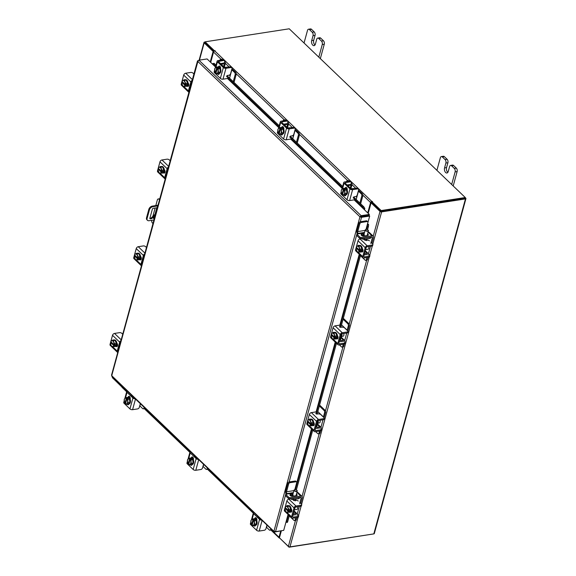 <?xml version="1.0" encoding="UTF-8"?>
<svg xmlns="http://www.w3.org/2000/svg" width="576" height="576" viewBox="0 0 576 576"><rect width="100%" height="100%" fill="white"/><g stroke="black" fill="none" stroke-linecap="round" stroke-linejoin="round"><path stroke-width="0.86" d="M154.21 217.246L154.21 217.246A0.835 0.54 -46.2 0 1 153.461 218.03A0.835 0.54 -46.2 0 1 154.591 217.238M146.534 217.757L147.125 218.326A3.341 2.153 133.8 0 0 147.492 220.327L146.902 219.758A3.341 2.153 -46.2 0 1 146.534 217.757L148.831 209.347A3.341 2.153 -46.2 0 1 152.28 206.122L157.867 205.258M157.68 205.949L152.87 206.69A3.341 2.153 133.8 0 0 149.422 209.909L148.831 209.347M147.125 218.326L149.422 209.909M153.842 219.974L149.033 220.716A3.341 2.153 133.8 0 1 147.492 220.327M149.875 218.254L151.099 218.066L155.023 214.265L156.794 207.77A0.828 0.533 133.8 0 0 156.802 207.756M154.246 218.506A0.835 0.54 -46.2 0 1 153.461 218.023M149.854 218.362L150.35 218.837L151.69 218.628L155.117 215.309M150.35 218.837A0.828 0.533 -46.2 0 1 149.875 218.246L152.374 209.11A0.828 0.533 -46.2 0 1 153.23 208.31L156.917 207.742A0.828 0.533 -46.2 0 1 157.183 207.763M151.099 218.066L151.69 218.628M159.682 199.174L158.976 199.282L159.509 199.793M158.976 199.282A2.088 1.217 -98.8 0 0 158.184 198.972A2.088 1.217 -98.8 0 0 157.349 199.93L155.801 205.582M155.138 208.015L152.856 216.367M151.776 220.291A2.088 1.217 -98.8 0 0 152.467 223.078L152.885 223.474M151.531 228.974L157.918 205.07M158.184 198.972L159.25 198.806A2.088 1.217 81.2 0 1 159.754 198.9M158.465 203.638A2.506 1.469 -98.8 0 0 158.213 204.221L157.982 205.056M113.148 340.337A3.341 1.958 81.2 0 1 113.825 339.998L114.358 339.919A3.341 1.958 81.2 0 1 116.374 341.489A3.341 1.958 81.2 0 1 116.712 344.988A3.341 1.958 81.2 0 1 115.38 346.522L114.847 346.608A3.341 1.958 81.2 0 1 114.113 346.493M113.825 339.998A3.341 1.958 81.2 0 1 115.07 340.466M115.135 340.531A3.341 1.958 81.2 0 1 116.309 343.368M116.316 343.49A3.341 1.958 81.2 0 1 116.179 345.067A3.341 1.958 81.2 0 1 115.574 346.205M115.51 346.277A3.341 1.958 81.2 0 1 114.847 346.608M116.827 343.109L116.921 343.195A1.735 1.015 81.2 0 1 116.863 343.901M117.612 345.197A3.341 1.958 81.2 0 1 116.978 346.104M115.106 340.466L111.276 340.618L115.106 340.466L116.338 343.433L114.509 343.721L116.338 343.433L115.56 346.262A3.377 1.973 -98.8 0 1 115.56 346.27L113.731 346.55L115.56 346.262M110.851 344.837A2.93 1.714 81.2 0 1 110.592 342.511L110.851 344.837L111.73 346.421L113.731 346.55L113.818 345.586L114.876 345.42L114.156 344.722M113.818 345.586L110.592 342.511L111.521 342.346M113.278 340.754L114.509 343.714L114.048 344.743L110.822 341.669L111.276 340.625A3.377 1.973 81.2 0 1 111.276 340.618M114.048 344.743L115.106 344.578L114.876 345.42M112.435 346.507A2.93 1.714 81.2 0 1 110.966 345.103M110.822 341.669A2.93 1.714 81.2 0 1 111.982 340.711M112.162 340.726A2.93 1.714 81.2 0 1 113.63 342.13M113.738 342.396A2.93 1.714 81.2 0 1 114.005 344.722M113.774 345.564A2.93 1.714 81.2 0 1 112.615 346.522M112.486 340.43A1.879 1.102 81.2 0 1 113.098 339.941A1.879 1.102 81.2 0 1 113.602 340.056M112.385 346.507L117.223 351.137L119.678 342.158L112.514 335.297A1.937 1.246 -46.2 0 1 114.516 333.432L119.549 332.654A1.67 0.821 15.3 0 1 121.817 333.331L122.738 334.217M117.223 351.137A1.937 1.246 133.8 0 0 117.432 352.296A1.937 1.246 133.8 0 0 117.742 352.483M121.01 340.531A1.937 1.246 133.8 0 0 119.678 342.158M116.921 343.195A1.879 1.102 81.2 0 1 117.612 345.211A1.879 1.102 81.2 0 1 116.777 346.63A1.879 1.102 81.2 0 1 116.057 346.349L115.963 346.255M117.432 352.296L110.275 345.434A1.937 1.246 -46.2 0 1 110.059 344.275L112.514 335.297M117.252 346.334A1.879 1.102 81.2 0 1 117.079 346.19L116.474 345.614M260.438 518.796A2.664 1.562 -98.8 0 0 260.05 518.623M267.091 525.175L266.515 527.278L269.316 529.963A1.606 0.936 -98.8 0 0 269.935 530.208A1.606 0.936 -98.8 0 0 270.569 529.466L270.778 528.71M271.548 529.445A1.606 0.936 81.2 0 1 270.95 530.05L269.935 530.208M260.878 519.415L257.796 516.564M256.442 523.872L254.614 524.153L253.015 525.715L254.844 525.427L256.442 523.872L256.183 520.524A3.377 1.973 -98.8 0 0 256.183 520.517L254.606 518.695A3.341 1.958 81.2 0 1 255.888 519.192A3.341 1.958 81.2 0 1 257.112 522.778A3.341 1.958 81.2 0 1 255.629 525.305L255.096 525.384A3.341 1.958 81.2 0 1 254.873 525.398M254.362 518.774A3.341 1.958 81.2 0 1 255.348 519.278A3.341 1.958 81.2 0 1 256.147 520.481M256.19 520.589A3.341 1.958 81.2 0 1 256.442 523.8M256.414 523.901A3.341 1.958 81.2 0 1 255.096 525.384M255.816 518.234L256.162 518.458A3.341 1.958 81.2 0 1 256.594 518.472M255.737 518.53A3.341 1.958 81.2 0 1 256.774 518.926M252.324 524.477L251.618 524.585L251.15 523.93A3.377 1.973 81.2 0 1 251.15 523.922L250.891 520.582L252.49 519.019L254.326 518.738A3.377 1.973 -98.8 0 0 254.318 518.738L252.49 519.019L252.958 519.674L254.023 519.509L254.578 520.042L253.512 520.207L254.354 520.805L256.183 520.517L254.354 520.805L254.614 524.153M253.015 525.715L252.158 525.082L253.512 520.207M253.534 525.038A2.93 1.714 81.2 0 1 252.158 525.082M254.29 522.662A2.93 1.714 81.2 0 1 253.678 524.894M251.618 524.585L251.604 524.556A2.93 1.714 81.2 0 1 250.826 522.432M252.958 519.674L251.604 524.556M253.85 520.157L254.023 519.509M250.798 522.13A2.93 1.714 81.2 0 1 251.41 519.905M251.554 519.761A2.93 1.714 81.2 0 1 252.929 519.71M253.483 520.243A2.93 1.714 81.2 0 1 254.268 522.36M255.262 525.823A1.879 1.102 81.2 0 1 255.089 525.679A1.879 1.102 81.2 0 1 254.858 525.413M255.521 525.319A1.879 1.102 81.2 0 1 254.786 526.118A1.879 1.102 81.2 0 1 254.066 525.838A1.879 1.102 81.2 0 1 253.85 525.586M266.954 525.046L265.968 528.667A1.67 1.08 133.8 0 1 264.24 530.28L259.207 531.058A1.937 0.958 -164.7 0 1 256.579 530.273L259.56 519.386L253.656 513.727L252.137 519.278M259.56 519.386A1.937 0.958 15.3 0 0 261.9 520.2M261.166 519.494L254.621 513.223M253.886 512.518A1.937 0.958 15.3 0 0 253.339 512.978A1.937 0.958 15.3 0 0 253.656 513.727M254.714 518.688L254.758 518.544A1.879 1.102 81.2 0 1 255.506 517.68A1.879 1.102 81.2 0 1 256.637 518.566A1.879 1.102 81.2 0 1 256.831 520.531L256.788 520.675M256.579 530.273L250.675 524.614A1.937 0.958 -164.7 0 1 250.358 523.858L250.805 522.223M255.614 518.969L255.773 518.386A1.879 1.102 81.2 0 1 256.046 517.817M133.805 397.426A2.664 1.562 -98.8 0 0 133.423 397.253M140.458 403.805L139.882 405.907L142.69 408.6A1.606 0.936 -98.8 0 0 143.302 408.838A1.606 0.936 -98.8 0 0 143.942 408.096L144.151 407.34M144.914 408.074A1.606 0.936 81.2 0 1 144.317 408.679L143.302 408.838M134.251 398.045L131.162 395.194M129.816 402.502L127.987 402.782L126.389 404.345L128.218 404.064L129.816 402.502L129.557 399.154L127.98 397.325A3.341 1.958 81.2 0 1 129.254 397.829A3.341 1.958 81.2 0 1 130.486 401.407A3.341 1.958 81.2 0 1 129.002 403.934L128.462 404.014A3.341 1.958 81.2 0 1 128.246 404.028A1.879 1.102 81.2 0 0 128.455 404.309A1.879 1.102 81.2 0 0 128.635 404.453M127.728 397.404A3.341 1.958 81.2 0 1 128.722 397.908A3.341 1.958 81.2 0 1 129.521 399.118M129.564 399.218A3.341 1.958 81.2 0 1 129.809 402.43M129.787 402.53A3.341 1.958 81.2 0 1 128.462 404.014M129.19 396.864L129.528 397.087A3.341 1.958 81.2 0 1 129.96 397.102M129.103 397.159A3.341 1.958 81.2 0 1 130.147 397.555M126.382 404.345A3.377 1.973 -98.8 0 0 126.389 404.345L125.532 403.718L126.886 398.837L127.728 399.434L129.557 399.154L127.728 399.434L127.987 402.782M125.698 403.106L124.985 403.214L124.524 402.559L124.258 399.211L125.863 397.649L127.692 397.368L125.863 397.649L126.331 398.304L127.397 398.138L127.944 398.671L126.886 398.837M126.907 403.668A2.93 1.714 81.2 0 1 125.532 403.718M127.663 401.292A2.93 1.714 81.2 0 1 127.051 403.524M126.331 398.304L124.978 403.186A2.93 1.714 81.2 0 1 124.193 401.069M127.217 398.786L127.397 398.138M124.171 400.766A2.93 1.714 81.2 0 1 124.783 398.534M124.927 398.39A2.93 1.714 81.2 0 1 126.302 398.34M126.857 398.873A2.93 1.714 81.2 0 1 127.642 400.99M128.887 403.949A1.879 1.102 81.2 0 1 128.16 404.748A1.879 1.102 81.2 0 1 127.44 404.467A1.879 1.102 81.2 0 1 127.224 404.215M140.328 403.675L139.334 407.297A1.67 1.08 133.8 0 1 137.614 408.91L132.574 409.687A1.937 0.958 -164.7 0 1 129.953 408.902L132.926 398.016L127.022 392.357L125.503 397.908M132.926 398.016A1.937 0.958 15.3 0 0 135.266 398.83M134.532 398.124L127.987 391.853M127.253 391.147A1.937 0.958 15.3 0 0 126.706 391.608A1.937 0.958 15.3 0 0 127.022 392.357M128.088 397.318L128.124 397.174A1.879 1.102 81.2 0 1 128.873 396.31A1.879 1.102 81.2 0 1 130.01 397.195A1.879 1.102 81.2 0 1 130.198 399.161L130.162 399.305M129.953 408.902L124.049 403.243A1.937 0.958 -164.7 0 1 123.732 402.494L124.178 400.853M128.981 397.598L129.146 397.015A1.879 1.102 81.2 0 1 129.42 396.446M351.482 188.978A2.664 1.562 -98.8 0 0 351.094 188.496A2.664 1.562 -98.8 0 0 350.467 188.122M356.184 199.505L356.746 197.453L356.242 196.394A1.202 0.59 15.3 0 0 356.17 196.373M359.87 203.04L361.786 196.056A1.606 0.936 -98.8 0 0 361.267 193.86L362.282 193.702L359.482 191.009A2.477 1.217 15.3 0 0 358.51 190.39M358.322 191.059A1.202 0.59 -164.7 0 1 358.459 191.167L356.746 197.453M361.267 193.86L358.459 191.167M362.282 193.702A1.606 0.936 81.2 0 1 362.801 195.898L361.786 196.056M360.648 203.782L362.801 195.898M348.257 181.39L347.832 180.979A1.606 0.936 -98.8 0 0 347.22 180.742A1.606 0.936 -98.8 0 0 346.579 181.483L346.529 181.656M350.273 187.934L351.036 185.126L348.523 185.515L348.358 186.106M351.036 185.126A2.477 1.217 15.3 0 0 352.058 184.471A2.477 1.217 15.3 0 0 351.655 183.514L351.23 183.103M349.279 181.231L347.832 180.979M350.834 184.14A1.202 0.59 -164.7 0 1 350.338 184.457L347.818 184.846A2.34 1.152 15.3 0 0 347.17 185.069M348.077 185.94A1.073 0.526 -164.7 0 1 348.077 185.803A1.073 0.526 -164.7 0 1 348.523 185.515M347.22 180.742L348.235 180.583A1.606 0.936 81.2 0 1 348.854 180.828M351.295 188.921L348.206 186.062M342.742 193.975L342.029 194.083L341.568 193.428L341.215 191.635L341.302 190.08L342.907 188.518L343.375 189.18L344.434 189.014L344.988 189.54L343.93 189.706L344.772 190.303L345.031 193.651L343.426 195.214L345.254 194.933L346.86 193.37L346.601 190.022L345.024 188.201A3.341 1.958 81.2 0 1 346.298 188.698A3.341 1.958 81.2 0 1 347.522 192.276A3.341 1.958 81.2 0 1 346.039 194.803L345.506 194.89A3.341 1.958 81.2 0 1 345.29 194.904M344.772 188.273A3.341 1.958 81.2 0 1 345.766 188.777A3.341 1.958 81.2 0 1 346.558 189.986M346.608 190.094A3.341 1.958 81.2 0 1 346.853 193.306M346.824 193.399A3.341 1.958 81.2 0 1 345.506 194.89M346.176 187.942L346.572 187.956A3.341 1.958 81.2 0 1 346.817 187.949L346.81 187.934M346.147 188.028A3.341 1.958 81.2 0 1 347.004 188.287M353.232 188.798A1.67 0.979 -98.8 0 0 352.778 188.69L351.425 188.899M342.907 188.518L344.736 188.237L342.907 188.518M344.772 190.303L346.601 190.022L344.772 190.31A3.377 1.973 81.2 0 1 344.772 190.31M345.031 193.651L346.86 193.37M343.426 195.214L342.576 194.587L343.901 189.742A2.93 1.714 81.2 0 1 344.678 191.866M341.971 189.259A2.93 1.714 81.2 0 1 343.346 189.216L343.375 189.18M341.215 191.635A2.93 1.714 81.2 0 1 341.827 189.403M344.261 189.655L344.434 189.014M343.346 189.216L342.029 194.083M344.707 192.168A2.93 1.714 81.2 0 1 344.095 194.393M343.951 194.537A2.93 1.714 81.2 0 1 342.576 194.587M342.022 194.054A2.93 1.714 81.2 0 1 341.237 191.938M345.132 188.186A1.879 1.102 81.2 0 1 345.866 187.387A1.879 1.102 81.2 0 1 346.579 187.661A1.879 1.102 81.2 0 1 347.206 190.174M353.261 197.748L354.348 198.626A0.799 0.518 -46.2 0 1 353.686 199.93L349.618 200.563A1.937 0.958 -164.7 0 1 346.997 199.771L349.97 188.892A1.937 0.958 15.3 0 0 352.598 189.677L357.631 188.892L356.933 188.222L350.993 188.734L345.089 183.074L345.254 182.635L350.287 181.858L349.589 181.181L344.549 181.966A1.937 0.958 15.3 0 0 343.75 182.477A1.937 0.958 15.3 0 0 344.066 183.233L349.97 188.892M349.589 181.181A1.67 1.08 -46.2 0 1 350.359 181.382L351.065 182.052A1.67 1.08 133.8 0 1 351.245 183.053L350.662 185.184M351.065 182.052A1.67 1.08 133.8 0 0 350.287 181.858M356.933 188.222A1.67 1.08 -46.2 0 1 357.703 188.417L358.409 189.094A1.67 1.08 133.8 0 0 357.631 188.892M341.417 192.924L341.093 194.112L346.997 199.771M341.093 194.112A1.937 0.958 -164.7 0 1 340.776 193.363L341.222 191.729M345.931 194.825L345.895 194.962A1.879 1.102 81.2 0 1 345.146 195.818A1.879 1.102 81.2 0 1 344.102 195.113M354.348 198.626L353.448 198.137A0.799 0.518 -46.2 0 1 354.118 196.834L355.522 196.618A1.67 1.08 133.8 0 0 357.242 195.005L358.589 190.094A1.67 1.08 133.8 0 0 358.409 189.094M346.025 188.474L346.133 188.093A1.879 1.102 81.2 0 1 346.406 187.524M345.622 195.523A1.879 1.102 81.2 0 1 345.118 194.954M224.849 67.608A2.664 1.562 -98.8 0 0 224.467 67.126A2.664 1.562 -98.8 0 0 223.834 66.751M229.55 78.134L230.112 76.082L229.608 75.024A1.202 0.59 15.3 0 0 229.536 75.002M233.244 81.67L235.152 74.686A1.606 0.936 -98.8 0 0 234.641 72.49L235.656 72.331L232.848 69.646A2.477 1.217 15.3 0 0 231.876 69.019M231.696 69.689A1.202 0.59 -164.7 0 1 231.833 69.797L230.112 76.082M234.641 72.49L231.833 69.797M235.656 72.331A1.606 0.936 81.2 0 1 236.174 74.527L235.152 74.686M234.014 82.411L236.174 74.527M221.63 60.019L221.206 59.616A1.606 0.936 -98.8 0 0 220.594 59.371A1.606 0.936 -98.8 0 0 219.953 60.113L219.902 60.286M223.639 66.571L224.41 63.756L221.89 64.152L221.731 64.735M224.41 63.756A2.477 1.217 15.3 0 0 225.432 63.101A2.477 1.217 15.3 0 0 225.029 62.143L224.604 61.733M222.646 59.861L221.206 59.616M224.208 62.77A1.202 0.59 -164.7 0 1 223.711 63.086L221.191 63.475A2.34 1.152 15.3 0 0 220.543 63.698M221.45 64.57A1.073 0.526 -164.7 0 1 221.45 64.433A1.073 0.526 -164.7 0 1 221.89 64.152M220.594 59.371L221.609 59.22A1.606 0.936 81.2 0 1 222.221 59.458M224.662 67.55L221.58 64.692M218.11 66.874L218.39 66.83A3.341 1.958 81.2 0 1 219.672 67.327A3.341 1.958 81.2 0 1 220.896 70.906A3.341 1.958 81.2 0 1 219.413 73.433L218.88 73.519A3.341 1.958 81.2 0 1 218.657 73.534M218.146 66.902A3.341 1.958 81.2 0 1 219.132 67.414A3.341 1.958 81.2 0 1 219.931 68.616M219.974 68.724A3.341 1.958 81.2 0 1 220.226 71.935M220.198 72.036A3.341 1.958 81.2 0 1 218.88 73.519M219.55 66.571L219.946 66.593A3.341 1.958 81.2 0 1 220.19 66.578L220.176 66.578M219.521 66.658A3.341 1.958 81.2 0 1 220.378 66.917M226.606 67.428A1.67 0.979 -98.8 0 0 226.145 67.32L224.798 67.529M218.11 66.866A3.377 1.973 -98.8 0 0 218.102 66.866L216.274 67.154L216.742 67.81L217.807 67.644L218.362 68.177L217.296 68.335L218.138 68.933L219.967 68.652L218.11 66.866L216.281 67.154A3.377 1.973 -98.8 0 0 216.274 67.154L214.675 68.71L214.934 72.058A3.377 1.973 81.2 0 1 214.934 72.058L215.402 72.72L216.115 72.605M219.967 68.659A3.377 1.973 -98.8 0 0 219.967 68.652L218.138 68.94L218.405 72.288L220.234 72L219.967 68.659M218.405 72.288L216.799 73.843L218.628 73.562L220.234 72M216.799 73.843L215.942 73.217L217.267 68.378A2.93 1.714 81.2 0 1 218.052 70.495M215.338 67.896A2.93 1.714 81.2 0 1 216.713 67.846L216.742 67.81M214.582 70.265A2.93 1.714 81.2 0 1 215.194 68.033M217.634 68.285L217.807 67.644M216.713 67.846L215.402 72.72M218.074 70.798A2.93 1.714 81.2 0 1 217.469 73.03M217.318 73.166A2.93 1.714 81.2 0 1 215.942 73.217M215.388 72.684A2.93 1.714 81.2 0 1 214.61 70.567M218.498 66.816A1.879 1.102 81.2 0 1 219.233 66.017A1.879 1.102 81.2 0 1 219.953 66.298A1.879 1.102 81.2 0 1 220.572 68.803M226.634 76.378L227.722 77.256A0.799 0.518 -46.2 0 1 227.052 78.559L222.991 79.193A1.937 0.958 -164.7 0 1 220.363 78.408L223.344 67.522A1.937 0.958 15.3 0 0 225.965 68.306L231.005 67.529L230.299 66.852L224.359 67.363L218.347 61.445L223.661 60.487L222.955 59.818L217.922 60.595A1.937 0.958 15.3 0 0 217.123 61.106A1.937 0.958 15.3 0 0 217.44 61.862L223.344 67.522M222.955 59.818A1.67 1.08 -46.2 0 1 223.733 60.012L224.431 60.682A1.67 1.08 133.8 0 1 224.618 61.682L224.028 63.821M224.431 60.682A1.67 1.08 133.8 0 0 223.661 60.487M230.299 66.852A1.67 1.08 -46.2 0 1 231.077 67.054L231.775 67.723A1.67 1.08 133.8 0 0 231.005 67.529M214.79 71.554L214.459 72.749L220.363 78.408M214.459 72.749A1.937 0.958 -164.7 0 1 214.142 71.993L214.589 70.358M219.305 73.454L219.269 73.591A1.879 1.102 81.2 0 1 218.513 74.455A1.879 1.102 81.2 0 1 217.469 73.742M227.722 77.256L226.822 76.774A0.799 0.518 -46.2 0 1 227.484 75.463L228.895 75.247A1.67 1.08 133.8 0 0 230.616 73.634L231.962 68.724A1.67 1.08 133.8 0 0 231.775 67.723M219.398 67.104L219.499 66.722A1.879 1.102 81.2 0 1 219.773 66.154M218.988 74.16A1.879 1.102 81.2 0 1 218.491 73.584M360.749 216.698L359.95 216.821L361.152 215.683L360.979 216.785L369.151 215.518L369.698 216.05L366.041 229.442M282.845 530.503L274.615 532.008L274.73 531.576M198.245 60.53L197.712 61.322L198.929 60.199L207.094 58.939L215.51 67.003M112.392 376.524L111.715 375.674L112.01 374.897M198.101 60.667L111.715 375.674L274.615 532.008L273.953 531.173L359.95 216.821L361.534 217.31L360.979 216.785M288.065 514.462L283.709 530.374L275.544 531.634L273.953 531.173M360.317 221.76L361.534 217.31L369.698 216.05M198.929 60.199L361.152 215.683L369.317 214.423L363.78 209.117L362.959 207.295L363.766 206.77L364.774 208.354L363.967 208.894M360.922 216.526L369.086 215.258L369.317 214.423M364.27 209.585A1.174 0.756 133.8 0 0 364.774 208.368M212.825 63.612L214.092 63.317L212.825 63.612L212.63 64.246M214.092 63.317L216.014 65.16M227.016 75.701L279.23 125.748M290.232 136.289L342.648 186.523M353.642 197.071L363.766 206.77M213.286 63.842L215.734 66.19M227.873 77.825L278.95 126.778M291.089 138.413L342.36 187.56M354.499 199.188L362.959 207.295M286.013 521.957L287.654 521.791L287.338 522.418L286.373 522.259M366.343 229.414L367.661 224.582L368.633 224.726L368.424 226.541L367.459 226.39L367.402 224.46M368.633 224.726A1.174 0.576 15.3 0 0 367.531 223.97M368.424 226.541L367.56 229.702M360.454 255.686L340.87 327.29M336.485 343.303L317.138 414.036M312.754 430.049L296.381 489.91M289.267 515.894L287.654 521.791M367.459 226.39L366.624 229.428M359.712 254.7L340.301 325.663M335.686 342.533L316.57 412.409M311.954 429.278L295.438 489.643M288.526 514.908L286.69 521.633M210.247 61.956L213.12 51.451L204.17 42.869A1.174 0.576 15.3 0 1 203.983 42.415L199.123 60.17M112.457 376.97L112.342 377.395A1.174 0.576 -164.7 0 0 112.536 377.849L121.486 386.424L121.658 385.783M213.898 51.408L204.948 42.682M213.12 51.451L213.926 51.329M121.486 386.424L122.09 386.33M281.304 530.971L279.432 537.818L288.382 546.394A1.174 0.576 -164.7 0 0 289.973 546.869L373.817 533.894A1.174 0.576 -164.7 0 0 374.299 533.585L465.941 198.605A1.174 0.576 15.3 0 0 465.746 198.151L465.235 197.662M465.941 198.605A1.174 0.576 15.3 0 1 465.458 198.914L381.614 211.889A1.174 0.576 15.3 0 1 380.023 211.414L371.074 202.838L368.201 213.35M380.822 211.291L371.873 202.716L371.074 202.838M203.983 42.415A1.174 0.576 15.3 0 1 204.466 42.106L205.056 42.012M464.976 198.346L381.06 211.363M371.916 201.701L381.146 210.55L380.923 211.385L371.686 202.536L371.916 201.701L372.557 201.55L371.779 201.413A1.174 0.756 133.8 0 0 370.57 202.543L367.74 212.904M371.779 202.212L371.268 202.81M210.708 62.402L213.545 52.034A1.174 0.756 -46.2 0 1 214.754 50.911L215.258 50.782L214.337 50.666L214.207 51.142M381.146 210.55L465.271 197.532L289.231 28.8L205.106 41.818L204.876 42.653L213.955 51.35M205.106 41.818L214.337 50.666M380.923 211.385L465.041 198.367L465.271 197.532M126.662 391.781L122.112 387.425A1.174 0.756 -46.2 0 1 121.982 386.719L122.119 386.23M280.699 531.065L279.014 537.228A1.174 0.756 133.8 0 0 279.144 537.926A1.174 0.756 133.8 0 0 279.684 538.063L279.691 538.063M279.857 538.222L289.051 547.2L289.159 546.804M121.946 387.036L113.047 378.338M373.226 533.988L289.051 547.2M184.334 80.129A3.341 1.958 81.2 0 1 185.011 79.79L185.544 79.704A3.341 1.958 81.2 0 1 187.56 81.274A3.341 1.958 81.2 0 1 187.898 84.78A3.341 1.958 81.2 0 1 186.566 86.314L186.034 86.393A3.341 1.958 81.2 0 1 185.299 86.278M185.011 79.79A3.341 1.958 81.2 0 1 186.257 80.258M186.322 80.316A3.341 1.958 81.2 0 1 187.495 83.16M187.502 83.282A3.341 1.958 81.2 0 1 187.366 84.859A3.341 1.958 81.2 0 1 186.761 85.997M186.696 86.062A3.341 1.958 81.2 0 1 186.034 86.393M188.014 82.894L188.107 82.987A1.735 1.015 81.2 0 1 188.05 83.693M188.798 84.989A3.341 1.958 81.2 0 1 188.165 85.889M186.293 80.258L182.462 80.41L186.293 80.258L187.524 83.218A3.377 1.973 -98.8 0 0 187.524 83.218L185.695 83.506L187.524 83.218L186.746 86.054L184.918 86.335L186.746 86.054M182.038 84.622A2.93 1.714 81.2 0 1 181.778 82.303L181.692 83.239A3.377 1.973 -98.8 0 0 181.692 83.246L182.916 86.206L184.918 86.335L185.004 85.37L186.062 85.205L185.342 84.514M181.771 82.274L182.707 82.13M184.464 80.539L185.695 83.506L185.234 84.528L182.009 81.461L182.462 80.41M185.234 84.528L186.293 84.362L186.062 85.205M183.614 86.299A2.93 1.714 81.2 0 1 182.153 84.895M182.009 81.461A2.93 1.714 81.2 0 1 183.168 80.503M181.778 82.303L185.004 85.37M183.348 80.51A2.93 1.714 81.2 0 1 184.817 81.922M184.925 82.188A2.93 1.714 81.2 0 1 185.191 84.514M184.961 85.356A2.93 1.714 81.2 0 1 183.802 86.314M183.672 80.222A1.879 1.102 81.2 0 1 184.277 79.726A1.879 1.102 81.2 0 1 184.788 79.841M183.571 86.299L188.41 90.929L190.865 81.95L183.701 75.089A1.937 1.246 -46.2 0 1 185.702 73.224L190.735 72.439A1.67 0.821 15.3 0 1 193.003 73.116L193.925 74.002M188.41 90.929A1.937 1.246 133.8 0 0 188.618 92.088A1.937 1.246 133.8 0 0 188.928 92.275M192.197 80.316A1.937 1.246 133.8 0 0 190.865 81.95M188.107 82.987A1.879 1.102 81.2 0 1 188.798 84.996A1.879 1.102 81.2 0 1 187.963 86.414A1.879 1.102 81.2 0 1 187.243 86.141L187.15 86.047M188.618 92.088L181.462 85.226A1.937 1.246 -46.2 0 1 181.246 84.067L183.701 75.089M188.438 86.119A1.879 1.102 81.2 0 1 188.258 85.982L187.661 85.406M292.975 494.006L292.939 494.014A1.822 0.9 15.3 0 0 292.19 494.129L290.657 494.366A1.764 0.871 15.3 0 0 289.93 494.834A1.764 0.871 15.3 0 0 290.729 495.878A1.764 0.871 15.3 0 0 292.601 496.231L294.134 495.994A1.822 0.9 15.3 0 0 294.883 495.878L296.424 495.641A1.764 0.871 15.3 0 0 297.151 495.173A1.764 0.871 15.3 0 0 296.863 494.489A1.764 0.871 15.3 0 0 296.402 494.158M296.078 495.331A1.764 0.871 -164.7 0 1 296.503 495.626M300.73 503.431L302.242 497.902A2.599 1.678 133.8 0 0 301.954 496.346L298.267 492.811A2.599 1.678 -46.2 0 0 297.065 492.502L296.842 492.538M293.227 493.099L286.265 494.172A0.835 0.41 15.3 0 0 285.919 494.395A0.835 0.41 15.3 0 0 286.056 494.719L288.828 497.369A0.835 0.41 15.3 0 0 289.958 497.707L300.751 496.037A2.599 1.678 133.8 0 1 301.954 496.346M286.056 494.719L285.739 495.893L288.504 498.542L288.828 497.369M285.739 495.893A0.835 0.41 -164.7 0 1 285.602 495.569L285.919 494.395M289.958 497.707L289.634 498.881L300.434 497.21A1.202 0.778 133.8 0 1 300.989 497.354A1.202 0.778 133.8 0 1 301.118 498.074L300.254 497.239M289.634 498.881A0.835 0.41 -164.7 0 1 288.504 498.542M292.939 494.014L292.651 495.18M292.615 495.187A1.822 0.9 15.3 0 0 291.866 495.302L290.333 495.54L290.657 494.366M292.19 494.129L291.866 495.302M295.466 500.861L294.955 499.241M288.468 515.124L293.911 520.344A1.606 0.936 -98.8 0 0 294.523 520.582A1.606 0.936 -98.8 0 0 295.164 519.847L295.733 517.766M294.523 520.582L295.646 520.409A1.606 0.936 -98.8 0 0 296.287 519.674L296.856 517.594M293.328 513.943A0.943 0.605 133.8 0 0 293.443 513.936L295.963 513.547A2.599 1.678 -46.2 0 1 297.166 513.85A2.599 1.678 -46.2 0 1 297.454 515.405M293.004 515.124A2.34 1.505 133.8 0 0 293.126 515.11L295.646 514.721A1.202 0.778 -46.2 0 1 296.201 514.858M299.585 503.683L301.118 498.074M287.482 506.052A3.341 1.958 81.2 0 1 288.158 505.714L288.691 505.627A3.341 1.958 81.2 0 1 290.707 507.204A3.341 1.958 81.2 0 1 291.046 510.703A3.341 1.958 81.2 0 1 289.714 512.237L289.174 512.316A3.341 1.958 81.2 0 1 288.446 512.201M290.65 509.206A3.341 1.958 81.2 0 1 290.513 510.782A3.341 1.958 81.2 0 1 289.908 511.92M289.843 511.992A3.341 1.958 81.2 0 1 289.174 512.316M288.158 505.714A3.341 1.958 81.2 0 1 289.404 506.182M289.469 506.239A3.341 1.958 81.2 0 1 290.642 509.083M291.254 508.932A1.735 1.015 81.2 0 1 291.197 509.616M291.161 508.824A1.879 1.102 81.2 0 1 291.73 511.351A3.341 1.958 81.2 0 1 291.312 511.812M294.458 509.81L296.957 509.422A1.67 0.979 -98.8 0 0 297.626 508.658A1.67 0.979 -98.8 0 0 297.41 506.815M290.671 509.148A3.377 1.973 -98.8 0 0 290.664 509.148L289.44 506.182L285.61 506.333L287.611 506.462L288.842 509.429L290.664 509.148L288.842 509.429L288.382 510.458L289.44 510.293L289.21 511.135L288.151 511.294L288.065 512.258L289.894 511.978L290.671 509.148M289.894 511.978L286.063 512.136L284.839 509.17L284.918 508.205L285.854 508.054M289.44 506.182L287.611 506.462M288.072 508.111A2.93 1.714 81.2 0 1 288.338 510.437L285.156 507.384L285.61 506.333M286.495 506.441A2.93 1.714 81.2 0 1 287.964 507.845M288.151 511.294L288.108 511.279A2.93 1.714 81.2 0 1 286.949 512.237M284.918 508.205L288.108 511.279M289.21 511.135L288.49 510.437M286.762 512.222A2.93 1.714 81.2 0 1 285.3 510.818M285.185 510.552A2.93 1.714 81.2 0 1 284.926 508.226M285.156 507.384A2.93 1.714 81.2 0 1 286.315 506.426M291.449 511.92A1.879 1.102 81.2 0 1 291.276 511.776L290.808 511.33M291.73 511.351A1.879 1.102 81.2 0 1 290.974 512.215A1.879 1.102 81.2 0 1 290.297 511.97M298.231 501.041A1.67 0.821 15.3 0 0 295.963 500.364L294.559 500.58A0.799 0.396 -164.7 0 1 293.472 500.256A0.799 0.396 -164.7 0 1 293.342 499.946A0.799 0.396 -164.7 0 1 293.414 499.838L293.35 500.069M301.046 505.231A1.67 0.821 15.3 0 0 301.73 504.785L301.442 505.85A1.67 0.821 -164.7 0 1 300.751 506.297L301.046 505.231L296.006 506.009A1.937 1.246 133.8 0 0 294.012 507.874L291.557 516.852A1.937 1.246 133.8 0 0 291.766 518.011A1.937 1.246 133.8 0 0 292.666 518.242L297.698 517.464L297.994 516.391L292.954 517.176A0.67 0.432 -46.2 0 1 292.572 516.694L295.027 507.715A0.67 0.432 -46.2 0 1 295.718 507.074L300.751 506.297M297.994 516.391A1.67 0.821 15.3 0 0 298.678 515.952A1.67 0.821 15.3 0 0 298.404 515.304L297.49 514.426M294.012 507.874L286.848 501.012L284.393 509.99L285.329 510.883M286.848 501.012A1.937 1.246 -46.2 0 1 288.85 499.147L290.866 498.83M291.766 518.011L284.609 511.15A1.937 1.246 -46.2 0 1 284.393 509.99M286.61 506.182A1.879 1.102 81.2 0 1 287.294 505.526A1.879 1.102 81.2 0 1 287.964 505.757M293.897 499.406L293.414 499.838M298.678 515.952L298.39 517.018A1.67 0.821 -164.7 0 1 297.698 517.464M301.73 504.785A1.67 0.821 15.3 0 0 301.464 504.137L299.88 502.618M364.162 233.798L364.126 233.798A1.822 0.9 15.3 0 0 363.377 233.921L361.843 234.158A1.764 0.871 15.3 0 0 361.116 234.626A1.764 0.871 15.3 0 0 361.915 235.663A1.764 0.871 15.3 0 0 363.787 236.023L365.321 235.786A1.822 0.9 15.3 0 0 366.07 235.67L367.61 235.433A1.764 0.871 15.3 0 0 368.338 234.965A1.764 0.871 15.3 0 0 368.05 234.281A1.764 0.871 15.3 0 0 367.582 233.95M367.265 235.123A1.764 0.871 -164.7 0 1 367.69 235.418M371.916 243.223L373.428 237.686A2.599 1.678 133.8 0 0 373.14 236.131L369.454 232.596A2.599 1.678 -46.2 0 0 368.251 232.294L368.028 232.322M364.414 232.884L357.451 233.964A0.835 0.41 15.3 0 0 357.106 234.18A0.835 0.41 15.3 0 0 357.242 234.504L360.014 237.161A0.835 0.41 15.3 0 0 361.145 237.499L371.938 235.829A2.599 1.678 133.8 0 1 373.14 236.131M357.242 234.504L356.926 235.685L359.69 238.334L360.014 237.161M356.926 235.685A0.835 0.41 -164.7 0 1 356.789 235.354L357.106 234.18M361.145 237.499L360.821 238.673L371.621 237.002A1.202 0.778 133.8 0 1 372.175 237.146A1.202 0.778 133.8 0 1 372.305 237.866L371.441 237.031M360.821 238.673A0.835 0.41 -164.7 0 1 359.69 238.334M364.126 233.798L363.838 234.972M363.802 234.972A1.822 0.9 15.3 0 0 363.053 235.094L361.519 235.332L361.843 234.158M363.377 233.921L363.053 235.094M366.653 240.646L366.142 239.033M359.654 254.916L365.098 260.129A1.606 0.936 -98.8 0 0 365.71 260.366A1.606 0.936 -98.8 0 0 366.35 259.632L366.919 257.551M365.71 260.366L366.833 260.194A1.606 0.936 -98.8 0 0 367.474 259.459L368.042 257.378M364.507 253.735A0.943 0.605 133.8 0 0 364.63 253.721L367.15 253.332A2.599 1.678 -46.2 0 1 368.352 253.642A2.599 1.678 -46.2 0 1 368.64 255.197M364.19 254.916A2.34 1.505 133.8 0 0 364.313 254.894L366.826 254.506A1.202 0.778 -46.2 0 1 367.387 254.65M370.771 243.475L372.305 237.866M358.668 245.844A3.341 1.958 81.2 0 1 359.338 245.506L359.878 245.419A3.341 1.958 81.2 0 1 361.894 246.989A3.341 1.958 81.2 0 1 362.232 250.488A3.341 1.958 81.2 0 1 360.9 252.022L360.36 252.108A3.341 1.958 81.2 0 1 359.633 251.993M361.836 248.998A3.341 1.958 81.2 0 1 361.699 250.574A3.341 1.958 81.2 0 1 361.094 251.712M361.022 251.777A3.341 1.958 81.2 0 1 360.36 252.108M359.338 245.506A3.341 1.958 81.2 0 1 360.583 245.966M360.648 246.031A3.341 1.958 81.2 0 1 361.829 248.875M362.441 248.717A1.735 1.015 81.2 0 1 362.383 249.408M362.347 248.609A1.879 1.102 81.2 0 1 362.909 251.143A3.341 1.958 81.2 0 1 362.498 251.604M365.638 249.602L368.143 249.214A1.67 0.979 -98.8 0 0 368.813 248.443A1.67 0.979 -98.8 0 0 368.597 246.6M361.85 248.94A3.377 1.973 -98.8 0 0 361.85 248.933L360.626 245.974L356.796 246.125L358.798 246.254L360.022 249.214L361.85 248.933L360.022 249.221L359.561 250.243L360.626 250.078L360.396 250.92L359.33 251.086L359.251 252.05L361.08 251.77L361.85 248.94M361.08 251.77L357.25 251.921L356.018 248.962A3.377 1.973 -98.8 0 1 356.018 248.954L356.105 247.99L357.041 247.846M360.626 245.974L358.798 246.254M359.258 247.903A2.93 1.714 81.2 0 1 359.525 250.229L356.335 247.176L356.796 246.125M357.682 246.226A2.93 1.714 81.2 0 1 359.15 247.637M359.33 251.086L359.294 251.064A2.93 1.714 81.2 0 1 358.128 252.022M356.371 250.337A2.93 1.714 81.2 0 1 356.105 248.011L359.294 251.064M360.396 250.92L359.676 250.229M357.948 252.014A2.93 1.714 81.2 0 1 356.486 250.603M356.335 247.176A2.93 1.714 81.2 0 1 357.502 246.218M362.635 251.712A1.879 1.102 81.2 0 1 362.462 251.568L361.994 251.114M362.909 251.143A1.879 1.102 81.2 0 1 362.16 252.007A1.879 1.102 81.2 0 1 361.483 251.762M369.418 240.826A1.67 0.821 15.3 0 0 367.15 240.149L365.746 240.365A0.799 0.396 -164.7 0 1 364.658 240.041A0.799 0.396 -164.7 0 1 364.529 239.731A0.799 0.396 -164.7 0 1 364.601 239.623L364.536 239.861M372.233 245.016A1.67 0.821 15.3 0 0 372.917 244.577L372.629 245.642A1.67 0.821 -164.7 0 1 371.938 246.082L372.233 245.016L367.193 245.794A1.937 1.246 133.8 0 0 365.198 247.666L362.736 256.644A1.937 1.246 133.8 0 0 362.952 257.803A1.937 1.246 133.8 0 0 363.845 258.026L368.885 257.249L369.173 256.183L364.14 256.961A0.67 0.432 -46.2 0 1 363.758 256.486L366.214 247.507A0.67 0.432 -46.2 0 1 366.905 246.866L371.938 246.082M369.173 256.183A1.67 0.821 15.3 0 0 369.864 255.737A1.67 0.821 15.3 0 0 369.59 255.089L368.676 254.21M365.198 247.666L358.034 240.804L355.579 249.782L356.515 250.675M358.034 240.804A1.937 1.246 -46.2 0 1 360.036 238.932L362.052 238.622M362.952 257.803L355.795 250.942A1.937 1.246 -46.2 0 1 355.579 249.782M357.797 245.966A1.879 1.102 81.2 0 1 358.481 245.311A1.879 1.102 81.2 0 1 359.15 245.549M365.083 239.198L364.601 239.623M369.864 255.737L369.576 256.81A1.67 0.821 -164.7 0 1 368.885 257.249M372.917 244.577A1.67 0.821 15.3 0 0 372.65 243.929L371.066 242.41M366.07 229.435A1.462 0.72 15.3 0 0 365.818 229.5A1.462 0.72 15.3 0 0 365.803 230.479A1.462 0.72 15.3 0 0 367.682 230.983A1.462 0.72 15.3 0 0 368.143 230.134A1.462 0.72 15.3 0 0 366.07 229.435M368.201 230.213A1.67 0.821 -164.7 0 1 368.28 230.299A1.67 0.821 -164.7 0 1 368.438 230.825A1.67 0.821 -164.7 0 1 367.747 231.271A1.67 0.821 -164.7 0 1 365.976 230.933A1.67 0.821 -164.7 0 1 365.213 229.946A1.67 0.821 -164.7 0 1 365.623 229.572A1.67 0.821 -164.7 0 1 365.731 229.536M365.213 229.946L363.73 235.382A1.67 0.821 15.3 0 0 363.967 235.994A1.67 0.821 15.3 0 1 363.73 235.382A1.67 0.821 15.3 0 1 364.414 234.936M365.983 229.45L367.877 222.516A1.339 0.864 133.8 0 0 367.733 221.717A1.339 0.864 133.8 0 0 367.114 221.558L361.224 222.473A1.339 0.864 133.8 0 0 359.842 223.762L357.71 231.566A1.339 0.785 -98.8 0 0 358.142 233.395L364.543 232.402M367.114 221.558L366.343 220.817L360.454 221.731L361.224 222.473M366.343 220.817A1.339 0.864 -46.2 0 1 366.962 220.975L367.733 221.717M359.842 223.762L359.071 223.02L356.94 230.825A2.736 1.598 -98.8 0 0 357.365 233.978M359.071 223.02A1.339 0.864 -46.2 0 1 360.454 221.731M370.764 237.132L370.505 238.09A1.339 0.655 -164.7 0 1 369.95 238.442L364.061 239.357A1.339 0.655 -164.7 0 1 362.246 238.817L361.922 238.5M358.553 233.791L358.142 233.395M363.931 238.19A1.339 0.655 15.3 0 0 364.378 238.183L364.061 239.357M369.95 238.442L370.274 237.269L364.378 238.183M294.883 489.643A1.462 0.72 15.3 0 0 294.631 489.708A1.462 0.72 15.3 0 0 294.617 490.687A1.462 0.72 15.3 0 0 296.496 491.191A1.462 0.72 15.3 0 0 296.957 490.349A1.462 0.72 15.3 0 0 294.883 489.643M297.014 490.428A1.67 0.821 -164.7 0 1 297.094 490.507A1.67 0.821 -164.7 0 1 297.252 491.04A1.67 0.821 -164.7 0 1 296.561 491.479A1.67 0.821 -164.7 0 1 294.79 491.141A1.67 0.821 -164.7 0 1 294.026 490.154A1.67 0.821 -164.7 0 1 294.437 489.78A1.67 0.821 -164.7 0 1 294.545 489.751M294.026 490.154L292.543 495.59A1.67 0.821 15.3 0 0 292.781 496.202A1.67 0.821 15.3 0 1 292.543 495.59A1.67 0.821 15.3 0 1 293.234 495.144M294.797 489.665L296.698 482.724A1.339 0.864 133.8 0 0 296.546 481.925A1.339 0.864 133.8 0 0 295.927 481.774L290.038 482.681A1.339 0.864 133.8 0 0 288.655 483.97L286.524 491.774A1.339 0.785 -98.8 0 0 286.956 493.603L293.357 492.617M295.927 481.774L295.157 481.032L289.267 481.939L290.038 482.681M295.157 481.032A1.339 0.864 -46.2 0 1 295.776 481.19L296.546 481.925M288.655 483.97L287.885 483.228L285.754 491.033A2.736 1.598 -98.8 0 0 286.178 494.194M287.885 483.228A1.339 0.864 -46.2 0 1 289.267 481.939M299.578 497.347L299.318 498.298A1.339 0.655 -164.7 0 1 298.764 498.658L292.874 499.565A1.339 0.655 -164.7 0 1 291.067 499.025L290.736 498.715M287.366 493.999L286.956 493.603M292.745 498.406A1.339 0.655 15.3 0 0 293.198 498.391L292.874 499.565M298.764 498.658L299.088 497.477L293.198 498.391M451.67 184.493L455.119 171.893A2.542 1.483 -98.8 0 0 454.298 168.415L451.57 165.794A2.542 1.483 -98.8 0 0 450.598 165.42A2.542 1.483 -98.8 0 0 449.582 166.586L448.243 171.468A3.341 1.958 81.2 0 1 446.911 173.002A3.341 1.958 81.2 0 1 444.895 171.432A3.341 1.958 81.2 0 1 444.557 167.926L445.889 163.044A2.542 1.483 -98.8 0 0 445.068 159.574L442.339 156.953A2.542 1.483 -98.8 0 0 441.367 156.578A2.542 1.483 -98.8 0 0 440.352 157.745L436.91 170.345M445.068 159.574L447.084 159.257L444.355 156.643L442.339 156.953M454.298 168.415L456.314 168.106L453.578 165.485L451.57 165.794M453.197 185.954L457.128 171.576L455.119 171.893M456.314 168.106A2.542 1.483 81.2 0 1 457.128 171.576M441.367 156.578L443.383 156.262A2.542 1.483 81.2 0 1 444.355 156.643M447.084 159.257A2.542 1.483 81.2 0 1 447.905 162.734L445.889 163.044M447.84 172.361A3.341 1.958 81.2 0 1 446.566 167.616L447.905 162.734M450.598 165.42L452.606 165.103A2.542 1.483 81.2 0 1 453.578 165.485M318.809 57.154L322.258 44.554A2.542 1.483 -98.8 0 0 321.437 41.076L318.708 38.455A2.542 1.483 -98.8 0 0 317.736 38.081A2.542 1.483 -98.8 0 0 316.721 39.247L315.389 44.129A3.341 1.958 81.2 0 1 314.05 45.662A3.341 1.958 81.2 0 1 312.034 44.086A3.341 1.958 81.2 0 1 311.695 40.586L313.034 35.705A2.542 1.483 -98.8 0 0 312.214 32.234L309.478 29.614A2.542 1.483 -98.8 0 0 308.506 29.232A2.542 1.483 -98.8 0 0 307.498 30.398L304.049 43.006M312.214 32.234L314.23 31.918L311.494 29.304L309.478 29.614M321.437 41.076L323.453 40.759L320.724 38.146L318.708 38.455M320.335 58.615L324.274 44.237L322.258 44.554M323.453 40.759A2.542 1.483 81.2 0 1 324.274 44.237M308.506 29.232L310.522 28.922A2.542 1.483 81.2 0 1 311.494 29.304M314.23 31.918A2.542 1.483 81.2 0 1 315.043 35.395L313.034 35.705M314.986 45.022A3.341 1.958 81.2 0 1 313.711 40.277L315.043 35.395M317.736 38.081L319.752 37.764A2.542 1.483 81.2 0 1 320.724 38.146M197.028 458.021A2.664 1.562 -98.8 0 0 196.639 457.841M203.681 464.4L203.105 466.502L205.906 469.188A1.606 0.936 -98.8 0 0 206.518 469.426A1.606 0.936 -98.8 0 0 207.158 468.691L207.367 467.935M208.138 468.67A1.606 0.936 81.2 0 1 207.54 469.274L206.518 469.426M197.467 458.64L194.378 455.782M193.032 463.09L191.203 463.378L189.605 464.933L191.434 464.652L193.032 463.09L192.773 459.749A3.377 1.973 -98.8 0 0 192.773 459.742L190.915 457.956A3.377 1.973 -98.8 0 0 190.908 457.956L191.196 457.92A3.341 1.958 81.2 0 1 192.478 458.417A3.341 1.958 81.2 0 1 193.702 462.002A3.341 1.958 81.2 0 1 192.218 464.53L191.686 464.609A3.341 1.958 81.2 0 1 191.462 464.623M190.951 457.992A3.341 1.958 81.2 0 1 191.938 458.503A3.341 1.958 81.2 0 1 192.737 459.706M192.78 459.814A3.341 1.958 81.2 0 1 193.032 463.025M193.003 463.126A3.341 1.958 81.2 0 1 191.686 464.609M193.363 458.143A3.341 1.958 81.2 0 0 192.326 457.754L192.751 457.682A3.341 1.958 81.2 0 1 193.183 457.697M189.605 464.933L188.748 464.306L190.102 459.432L190.944 460.03L192.773 459.742L190.944 460.03L191.203 463.378M188.914 463.694L188.208 463.81L187.74 463.154L187.481 459.799L189.079 458.244L190.908 457.956L189.086 458.244L189.547 458.899L190.613 458.734L191.167 459.266L190.102 459.432M190.123 464.256A2.93 1.714 81.2 0 1 188.748 464.306M190.879 461.887A2.93 1.714 81.2 0 1 190.267 464.119M188.208 463.81L188.194 463.774A2.93 1.714 81.2 0 1 187.416 461.657M189.547 458.899L188.194 463.774M190.433 459.374L190.613 458.734M187.387 461.354A2.93 1.714 81.2 0 1 187.999 459.122M188.143 458.986A2.93 1.714 81.2 0 1 189.518 458.935M190.073 459.468A2.93 1.714 81.2 0 1 190.858 461.585M191.851 465.048A1.879 1.102 81.2 0 1 191.678 464.904A1.879 1.102 81.2 0 1 191.448 464.638M192.103 464.544A1.879 1.102 81.2 0 1 191.376 465.343A1.879 1.102 81.2 0 1 190.656 465.062A1.879 1.102 81.2 0 1 190.44 464.803M203.544 464.27L202.558 467.892A1.67 1.08 133.8 0 1 200.83 469.505L195.797 470.282A1.937 0.958 -164.7 0 1 193.169 469.498L196.15 458.611L190.246 452.952L188.726 458.503M196.15 458.611A1.937 0.958 15.3 0 0 198.49 459.425M197.755 458.719L191.21 452.448M190.476 451.742A1.937 0.958 15.3 0 0 189.929 452.196A1.937 0.958 15.3 0 0 190.246 452.952M191.304 457.906L191.347 457.769A1.879 1.102 81.2 0 1 192.096 456.905A1.879 1.102 81.2 0 1 193.226 457.79A1.879 1.102 81.2 0 1 193.421 459.756L193.378 459.9M193.169 469.498L187.265 463.838A1.937 0.958 -164.7 0 1 186.948 463.082L187.394 461.448M192.204 458.194L192.362 457.61A1.879 1.102 81.2 0 1 192.636 457.042M288.065 128.203A2.664 1.562 -98.8 0 0 287.683 127.721A2.664 1.562 -98.8 0 0 287.057 127.346M292.774 138.722L293.335 136.678L292.831 135.619A1.202 0.59 15.3 0 0 292.759 135.598M296.46 142.265L298.375 135.274A1.606 0.936 -98.8 0 0 297.857 133.078L298.872 132.926L296.071 130.234A2.477 1.217 15.3 0 0 295.099 129.614M294.912 130.277A1.202 0.59 -164.7 0 1 295.049 130.392L293.335 136.678M297.857 133.078L295.049 130.392M298.872 132.926A1.606 0.936 81.2 0 1 299.39 135.122L298.375 135.274M297.238 142.999L299.39 135.122M284.846 120.614L284.422 120.204A1.606 0.936 -98.8 0 0 283.81 119.966A1.606 0.936 -98.8 0 0 283.169 120.701L283.118 120.881M286.862 127.159L287.626 124.351L285.113 124.74L284.947 125.33M287.626 124.351A2.477 1.217 15.3 0 0 288.648 123.696A2.477 1.217 15.3 0 0 288.245 122.738L287.82 122.328M285.869 120.456L284.422 120.204M287.424 123.358A1.202 0.59 -164.7 0 1 286.927 123.682L284.407 124.07A2.34 1.152 15.3 0 0 283.759 124.294M284.666 125.165A1.073 0.526 -164.7 0 1 284.666 125.028A1.073 0.526 -164.7 0 1 285.113 124.74M283.81 119.966L284.825 119.808A1.606 0.936 81.2 0 1 285.444 120.046M287.885 128.138L284.796 125.287M279.331 133.2L278.618 133.308L278.158 132.653A3.377 1.973 81.2 0 1 278.15 132.653L277.891 129.305L279.497 127.742L279.965 128.398L281.023 128.239L281.578 128.765L280.519 128.93L281.362 129.528L281.621 132.876L280.015 134.438L281.844 134.158L283.45 132.595L283.19 129.247L281.606 127.426A3.341 1.958 81.2 0 1 282.888 127.922A3.341 1.958 81.2 0 1 284.112 131.501A3.341 1.958 81.2 0 1 282.629 134.028L282.096 134.114A3.341 1.958 81.2 0 1 281.88 134.122M281.362 127.498A3.341 1.958 81.2 0 1 282.355 128.002A3.341 1.958 81.2 0 1 283.147 129.211M283.198 129.319A3.341 1.958 81.2 0 1 283.442 132.53M283.414 132.624A3.341 1.958 81.2 0 1 282.096 134.114M282.766 127.166L283.162 127.181A3.341 1.958 81.2 0 1 283.406 127.174L283.399 127.159M282.737 127.253A3.341 1.958 81.2 0 1 283.594 127.512M289.822 128.016A1.67 0.979 -98.8 0 0 289.368 127.915L288.014 128.124M279.497 127.742L281.326 127.462L279.497 127.742M281.362 129.528L283.19 129.247L281.362 129.535A3.377 1.973 81.2 0 1 281.362 129.535M281.621 132.876L283.45 132.595M280.015 134.438L279.166 133.812L280.49 128.966A2.93 1.714 81.2 0 1 281.268 131.083M278.561 128.484A2.93 1.714 81.2 0 1 279.936 128.434L279.965 128.398M277.805 130.86A2.93 1.714 81.2 0 1 278.417 128.628M280.85 128.88L281.023 128.239M279.936 128.434L278.618 133.308M281.297 131.386A2.93 1.714 81.2 0 1 280.685 133.618M280.541 133.762A2.93 1.714 81.2 0 1 279.166 133.812M278.611 133.279A2.93 1.714 81.2 0 1 277.826 131.162M281.722 127.411A1.879 1.102 81.2 0 1 282.449 126.605A1.879 1.102 81.2 0 1 283.169 126.886A1.879 1.102 81.2 0 1 283.795 129.398M289.85 136.966L290.938 137.851A0.799 0.518 -46.2 0 1 290.275 139.154L286.207 139.781A1.937 0.958 -164.7 0 1 283.586 138.996L286.56 128.11A1.937 0.958 15.3 0 0 289.188 128.902L294.221 128.117L293.522 127.447L287.582 127.958L281.678 122.299L281.844 121.86L286.877 121.082L286.178 120.406L281.138 121.19A1.937 0.958 15.3 0 0 280.339 121.702A1.937 0.958 15.3 0 0 280.656 122.45L286.56 128.11M286.178 120.406A1.67 1.08 -46.2 0 1 286.949 120.607L287.654 121.277A1.67 1.08 133.8 0 1 287.834 122.278L287.251 124.409M287.654 121.277A1.67 1.08 133.8 0 0 286.877 121.082M293.522 127.447A1.67 1.08 -46.2 0 1 294.293 127.642L294.998 128.318A1.67 1.08 133.8 0 0 294.221 128.117M278.006 132.149L277.682 133.337L283.586 138.996M277.682 133.337A1.937 0.958 -164.7 0 1 277.366 132.588L277.812 130.954M282.521 134.042L282.485 134.179A1.879 1.102 81.2 0 1 281.736 135.043A1.879 1.102 81.2 0 1 280.692 134.338M290.938 137.851L290.038 137.362A0.799 0.518 -46.2 0 1 290.707 136.058L292.111 135.842A1.67 1.08 133.8 0 0 293.832 134.23L295.178 129.312A1.67 1.08 133.8 0 0 294.998 128.318M282.614 127.692L282.722 127.31A1.879 1.102 81.2 0 1 282.996 126.749M282.211 134.748A1.879 1.102 81.2 0 1 281.707 134.179M160.603 166.874A3.341 1.958 81.2 0 1 161.28 166.536L161.813 166.45A3.341 1.958 81.2 0 1 163.829 168.019A3.341 1.958 81.2 0 1 164.167 171.518A3.341 1.958 81.2 0 1 162.835 173.052L162.302 173.138A3.341 1.958 81.2 0 1 161.568 173.023M161.28 166.536A3.341 1.958 81.2 0 1 162.526 166.997M162.59 167.062A3.341 1.958 81.2 0 1 163.764 169.906M163.771 170.028A3.341 1.958 81.2 0 1 163.634 171.605A3.341 1.958 81.2 0 1 163.03 172.742M162.965 172.807A3.341 1.958 81.2 0 1 162.302 173.138M164.282 169.639L164.376 169.726A1.735 1.015 81.2 0 1 164.318 170.438M165.067 171.727A3.341 1.958 81.2 0 1 164.434 172.634M162.562 167.004L158.731 167.155L162.562 167.004L163.793 169.963A3.377 1.973 -98.8 0 0 163.793 169.963L161.964 170.251L163.793 169.963L163.015 172.8L161.186 173.081L163.015 172.8M158.306 171.367A2.93 1.714 81.2 0 1 158.047 169.042L157.961 169.985A3.377 1.973 -98.8 0 0 157.961 169.992L159.185 172.951L161.186 173.081L161.273 172.116L162.331 171.95L161.611 171.259M158.04 169.02L158.976 168.876M160.733 167.285L161.964 170.244L161.503 171.274L158.278 168.206L158.731 167.155M161.503 171.274L162.562 171.108L162.331 171.95M159.89 173.045A2.93 1.714 81.2 0 1 158.422 171.634M158.278 168.206A2.93 1.714 81.2 0 1 159.437 167.249M158.047 169.042L161.273 172.116M159.617 167.256A2.93 1.714 81.2 0 1 161.086 168.667M161.194 168.934A2.93 1.714 81.2 0 1 161.46 171.259M161.23 172.094A2.93 1.714 81.2 0 1 160.07 173.052M159.941 166.968A1.879 1.102 81.2 0 1 160.553 166.471A1.879 1.102 81.2 0 1 161.057 166.586M159.84 173.038L164.678 177.674L167.134 168.696L159.97 161.834A1.937 1.246 -46.2 0 1 161.971 159.962L167.004 159.185A1.67 0.821 15.3 0 1 169.272 159.862L170.194 160.747M164.678 177.674A1.937 1.246 133.8 0 0 164.887 178.834A1.937 1.246 133.8 0 0 165.197 179.021M168.466 167.062A1.937 1.246 133.8 0 0 167.134 168.696M164.376 169.726A1.879 1.102 81.2 0 1 165.067 171.742A1.879 1.102 81.2 0 1 164.232 173.16A1.879 1.102 81.2 0 1 163.512 172.879L163.418 172.793M164.887 178.834L157.73 171.972A1.937 1.246 -46.2 0 1 157.514 170.813L159.97 161.834M164.707 172.865A1.879 1.102 81.2 0 1 164.534 172.728L163.93 172.145M136.872 253.62A3.341 1.958 81.2 0 1 137.549 253.274L138.082 253.195A3.341 1.958 81.2 0 1 140.098 254.765A3.341 1.958 81.2 0 1 140.436 258.264A3.341 1.958 81.2 0 1 139.104 259.798L138.571 259.884A3.341 1.958 81.2 0 1 137.837 259.769M137.549 253.274A3.341 1.958 81.2 0 1 138.794 253.742M138.859 253.807A3.341 1.958 81.2 0 1 140.033 256.651M140.047 256.766A3.341 1.958 81.2 0 1 139.903 258.35A3.341 1.958 81.2 0 1 139.298 259.488M139.234 259.553A3.341 1.958 81.2 0 1 138.571 259.884M140.551 256.385L140.645 256.471A1.735 1.015 81.2 0 1 140.587 257.184M141.336 258.473A3.341 1.958 81.2 0 1 140.71 259.38M138.83 253.75L135 253.901L138.83 253.75L140.062 256.709L138.233 256.997L140.062 256.709L139.284 259.546L137.455 259.826L139.284 259.546M134.575 258.113A2.93 1.714 81.2 0 1 134.316 255.787L134.23 256.73A3.377 1.973 -98.8 0 0 134.23 256.738L135.454 259.697L137.455 259.826L137.542 258.862L138.6 258.696L137.88 258.005M137.542 258.862L134.316 255.787L135.245 255.622M137.002 254.03L138.233 256.99L137.772 258.019L134.546 254.945L135 253.901M137.772 258.019L138.83 257.854L138.6 258.696M136.159 259.79A2.93 1.714 81.2 0 1 134.69 258.379M134.546 254.945A2.93 1.714 81.2 0 1 135.706 253.987M135.886 254.002A2.93 1.714 81.2 0 1 137.354 255.406M137.462 255.679A2.93 1.714 81.2 0 1 137.729 257.998M137.498 258.84A2.93 1.714 81.2 0 1 136.339 259.798M136.21 253.714A1.879 1.102 81.2 0 1 136.822 253.217A1.879 1.102 81.2 0 1 137.333 253.332M136.109 259.783L140.947 264.42L143.402 255.442L136.238 248.58A1.937 1.246 -46.2 0 1 138.24 246.708L143.28 245.93A1.67 0.821 15.3 0 1 145.541 246.607L146.462 247.493M140.947 264.42A1.937 1.246 133.8 0 0 141.156 265.579A1.937 1.246 133.8 0 0 141.466 265.759M144.734 253.807A1.937 1.246 133.8 0 0 143.402 255.442M140.645 256.471A1.879 1.102 81.2 0 1 141.336 258.487A1.879 1.102 81.2 0 1 140.501 259.906A1.879 1.102 81.2 0 1 139.781 259.625L139.687 259.538M141.156 265.579L133.999 258.71A1.937 1.246 -46.2 0 1 133.783 257.551L136.238 248.58M140.976 259.61A1.879 1.102 81.2 0 1 140.803 259.466L140.198 258.89M317.434 424.123A2.664 1.562 -98.8 0 0 318.11 423.05A2.664 1.562 -98.8 0 0 318.182 421.387M315.677 431.626L317.736 433.606A1.606 0.936 -98.8 0 0 318.355 433.843A1.606 0.936 -98.8 0 0 318.989 433.109L320.011 432.95L320.594 430.798M321.091 429.005L321.178 428.688A2.477 1.591 133.8 0 0 320.904 427.205A2.477 1.591 133.8 0 0 319.759 426.917L317.311 424.57M316.606 426.694L317.246 427.306L319.759 426.917M317.246 427.306A1.073 0.691 -46.2 0 1 316.75 427.176A1.073 0.691 -46.2 0 1 316.606 426.665M315.691 427.86A2.34 1.505 133.8 0 0 315.871 428.098A2.34 1.505 133.8 0 0 316.951 428.371L319.471 427.982A1.202 0.778 -46.2 0 1 320.026 428.119M318.989 433.109L319.558 431.028M320.011 432.95A1.606 0.936 81.2 0 1 319.37 433.685L318.355 433.843M319.291 414.122L319.277 412.985L323.41 416.945L324.576 412.682A1.606 0.936 -98.8 0 0 324.065 410.486L319.342 405.965M319.277 412.985L317.808 411.574M324.065 410.486L325.08 410.328L319.586 405.065M324.014 417.679A2.477 1.591 133.8 0 0 324.432 416.786L325.598 412.524L324.576 412.682M315.994 426.766L316.742 426.643L318.37 420.696L317.945 420.638M325.08 410.328A1.606 0.936 81.2 0 1 325.598 412.524M318.37 420.696L317.75 420.797M309.967 419.522A3.341 1.958 81.2 0 1 310.644 419.184L311.177 419.098A3.341 1.958 81.2 0 1 313.193 420.674A3.341 1.958 81.2 0 1 313.538 424.174A3.341 1.958 81.2 0 1 312.199 425.707L311.666 425.786A3.341 1.958 81.2 0 1 310.932 425.671M313.142 422.676A3.341 1.958 81.2 0 1 312.998 424.253A3.341 1.958 81.2 0 1 312.394 425.39M312.329 425.455A3.341 1.958 81.2 0 1 311.666 425.786M310.644 419.184A3.341 1.958 81.2 0 1 311.89 419.652M311.954 419.71A3.341 1.958 81.2 0 1 313.128 422.554M313.747 422.402A1.735 1.015 81.2 0 1 313.69 423.086M314.215 424.807A3.341 1.958 81.2 0 1 313.805 425.282M318.096 423.101L319.45 422.892A1.67 0.979 -98.8 0 0 320.112 422.129A1.67 0.979 -98.8 0 0 319.896 420.278M313.157 422.618A3.377 1.973 -98.8 0 0 313.157 422.611L311.926 419.652L308.102 419.803L310.104 419.933L311.328 422.899L313.157 422.611L311.328 422.899L310.867 423.922L311.933 423.763L311.702 424.598L310.637 424.764L310.55 425.729L312.379 425.448L313.157 422.618M312.379 425.448L308.549 425.599L307.325 422.64L307.404 421.668L308.34 421.524M311.926 419.652L310.104 419.933M310.565 421.582A2.93 1.714 81.2 0 1 310.824 423.907L307.642 420.854L308.095 419.803A3.377 1.973 81.2 0 1 308.102 419.803M308.981 419.904A2.93 1.714 81.2 0 1 310.45 421.315M310.637 424.764L310.594 424.75A2.93 1.714 81.2 0 1 309.434 425.707M307.404 421.668L310.594 424.75M311.702 424.598L310.975 423.907M309.254 425.693A2.93 1.714 81.2 0 1 307.786 424.289M307.678 424.022A2.93 1.714 81.2 0 1 307.411 421.697M307.642 420.854A2.93 1.714 81.2 0 1 308.801 419.897M313.942 425.39A1.879 1.102 81.2 0 1 313.762 425.246L313.294 424.8M313.646 422.287A1.879 1.102 81.2 0 1 314.215 424.822A1.879 1.102 81.2 0 1 313.466 425.686A1.879 1.102 81.2 0 1 312.782 425.441M324.223 418.255L323.928 419.321A1.67 0.821 -164.7 0 1 323.244 419.767L323.532 418.702A1.67 0.821 15.3 0 0 324.223 418.255A1.67 0.821 15.3 0 0 323.95 417.607L320.717 414.511A1.67 0.821 15.3 0 0 318.456 413.834L317.045 414.05A0.799 0.396 -164.7 0 1 315.965 413.726A0.799 0.396 -164.7 0 1 315.828 413.41A0.799 0.396 -164.7 0 1 315.9 413.309L315.835 413.539M323.532 418.702L318.499 419.479A1.937 1.246 133.8 0 0 316.498 421.344L314.042 430.322A1.937 1.246 133.8 0 0 314.251 431.482A1.937 1.246 133.8 0 0 315.151 431.712L320.184 430.927L320.479 429.862L315.439 430.646A0.67 0.432 -46.2 0 1 315.058 430.164L317.513 421.186A0.67 0.432 -46.2 0 1 318.204 420.545L323.244 419.767M320.479 429.862A1.67 0.821 15.3 0 0 321.17 429.422A1.67 0.821 15.3 0 0 320.897 428.774M316.498 421.344L309.341 414.482L306.878 423.461L307.814 424.354M309.341 414.482A1.937 1.246 -46.2 0 1 311.335 412.618L315.403 411.984A0.799 0.396 -164.7 0 1 316.253 412.15A0.799 0.396 -164.7 0 1 316.62 412.625A0.799 0.396 -164.7 0 1 316.548 412.726L315.9 413.309M314.251 431.482L307.094 424.62A1.937 1.246 -46.2 0 1 306.878 423.461M309.103 419.652A1.879 1.102 81.2 0 1 309.78 418.997A1.879 1.102 81.2 0 1 310.45 419.227M321.17 429.422L320.875 430.488A1.67 0.821 -164.7 0 1 320.184 430.927M341.165 337.378A2.664 1.562 -98.8 0 0 341.842 336.305A2.664 1.562 -98.8 0 0 341.914 334.649M339.408 344.88L341.467 346.86A1.606 0.936 -98.8 0 0 342.079 347.098A1.606 0.936 -98.8 0 0 342.72 346.363L343.742 346.205L344.326 344.059M344.815 342.266L344.909 341.942A2.477 1.591 133.8 0 0 344.635 340.459A2.477 1.591 133.8 0 0 343.49 340.171L341.042 337.824M340.337 339.948L340.978 340.56L343.49 340.171M340.978 340.56A1.073 0.691 -46.2 0 1 340.481 340.438A1.073 0.691 -46.2 0 1 340.337 339.919M339.422 341.114A2.34 1.505 133.8 0 0 339.602 341.352A2.34 1.505 133.8 0 0 340.682 341.626L343.202 341.237A1.202 0.778 -46.2 0 1 343.757 341.381M342.72 346.363L343.289 344.282M343.742 346.205A1.606 0.936 81.2 0 1 343.102 346.939L342.079 347.098M343.022 327.377L343.008 326.239L347.141 330.199L348.307 325.937A1.606 0.936 -98.8 0 0 347.796 323.741L343.073 319.219M343.008 326.239L341.539 324.828M347.796 323.741L348.811 323.582L343.318 318.319M347.746 330.934A2.477 1.591 133.8 0 0 348.163 330.048L349.33 325.778L348.307 325.937M339.718 340.02L340.474 339.905L342.101 333.95L341.676 333.893M348.811 323.582A1.606 0.936 81.2 0 1 349.33 325.778M342.101 333.95L341.482 334.051M333.698 332.777A3.341 1.958 81.2 0 1 334.375 332.438L334.908 332.352A3.341 1.958 81.2 0 1 336.924 333.929A3.341 1.958 81.2 0 1 337.262 337.428A3.341 1.958 81.2 0 1 335.93 338.962L335.398 339.041A3.341 1.958 81.2 0 1 334.663 338.926M336.874 335.93A3.341 1.958 81.2 0 1 336.73 337.507A3.341 1.958 81.2 0 1 336.125 338.645M336.06 338.717A3.341 1.958 81.2 0 1 335.398 339.041M334.375 332.438A3.341 1.958 81.2 0 1 335.621 332.906M335.686 332.964A3.341 1.958 81.2 0 1 336.859 335.808M337.471 335.657A1.735 1.015 81.2 0 1 337.421 336.341M337.378 335.549A1.879 1.102 81.2 0 1 337.946 338.076A3.341 1.958 81.2 0 1 337.536 338.537M341.827 336.355L343.174 336.146A1.67 0.979 -98.8 0 0 343.843 335.383A1.67 0.979 -98.8 0 0 343.627 333.54M336.888 335.873L335.657 332.906L331.834 333.058L333.828 333.187L335.059 336.154L336.888 335.873L335.059 336.154L334.598 337.183L335.664 337.018L335.434 337.86L334.368 338.018L334.282 338.983L336.11 338.702L336.888 335.873M336.11 338.702L332.28 338.861L331.056 335.894L331.135 334.93L332.071 334.778M335.657 332.906L333.828 333.187M334.289 334.836A2.93 1.714 81.2 0 1 334.555 337.162L331.373 334.109L331.826 333.058A3.377 1.973 81.2 0 1 331.834 333.058M332.712 333.166A2.93 1.714 81.2 0 1 334.181 334.57M334.368 338.018L334.325 338.004A2.93 1.714 81.2 0 1 333.166 338.962M331.402 337.277A2.93 1.714 81.2 0 1 331.142 334.951L334.325 338.004M335.434 337.86L334.706 337.162M332.986 338.947A2.93 1.714 81.2 0 1 331.517 337.543M331.373 334.109A2.93 1.714 81.2 0 1 332.532 333.151M337.673 338.645A1.879 1.102 81.2 0 1 337.493 338.501L337.025 338.054M337.946 338.076A1.879 1.102 81.2 0 1 337.198 338.94A1.879 1.102 81.2 0 1 336.514 338.695M347.954 331.51L347.659 332.575A1.67 0.821 -164.7 0 1 346.975 333.022L347.263 331.956A1.67 0.821 15.3 0 0 347.954 331.51A1.67 0.821 15.3 0 0 347.681 330.862L344.448 327.766A1.67 0.821 15.3 0 0 342.187 327.089L340.776 327.305A0.799 0.396 -164.7 0 1 339.696 326.981A0.799 0.396 -164.7 0 1 339.559 326.671A0.799 0.396 -164.7 0 1 339.631 326.563L339.566 326.794M347.263 331.956L342.23 332.734A1.937 1.246 133.8 0 0 340.229 334.598L337.774 343.577A1.937 1.246 133.8 0 0 337.982 344.736A1.937 1.246 133.8 0 0 338.882 344.966L343.915 344.189L344.21 343.116L339.17 343.901A0.67 0.432 -46.2 0 1 338.789 343.418L341.244 334.44A0.67 0.432 -46.2 0 1 341.935 333.799L346.975 333.022M344.21 343.116A1.67 0.821 15.3 0 0 344.894 342.677A1.67 0.821 15.3 0 0 344.628 342.029M340.229 334.598L333.072 327.737L330.61 336.715L331.546 337.608M333.072 327.737A1.937 1.246 -46.2 0 1 335.066 325.872L339.134 325.238A0.799 0.396 -164.7 0 1 339.984 325.404A0.799 0.396 -164.7 0 1 340.351 325.879A0.799 0.396 -164.7 0 1 340.279 325.987L339.631 326.563M337.982 344.736L330.826 337.874A1.937 1.246 -46.2 0 1 330.61 336.715M332.834 332.906A1.879 1.102 81.2 0 1 333.511 332.251A1.879 1.102 81.2 0 1 334.181 332.482M344.894 342.677L344.606 343.742A1.67 0.821 -164.7 0 1 343.915 344.189M152.28 206.122L152.87 206.69M110.059 344.275L110.995 345.175M114.516 333.432L121.198 339.84M116.057 346.349L117.079 346.19M270.569 529.466L271.433 529.337M250.999 523.418L250.675 524.614M262.116 520.409L259.207 531.058M254.758 518.544L255.773 518.386M143.942 408.096L144.799 407.966M124.373 402.048L124.049 403.243M135.49 399.038L132.574 409.687M128.124 397.174L129.146 397.015M345.254 182.635L345.125 183.11M344.066 183.233L342.547 188.784M352.598 189.677L349.618 200.563M345.398 188.201L346.133 188.093M218.621 61.265L218.491 61.74M217.44 61.862L215.921 67.414M225.965 68.306L222.991 79.193M218.772 66.83L219.499 66.722M359.95 216.821L197.712 61.322M275.544 531.634L285.934 493.668M289.13 481.968L357.113 233.46M359.251 254.254L339.804 325.325M335.218 342.086L316.073 412.07M311.494 428.832L294.854 489.65M227.412 78.415L278.726 127.598M290.635 139.003L342.137 188.374M354.046 199.778L363.78 209.117M363.96 208.879L354.269 199.584M342.23 188.05L290.858 138.809M278.82 127.267L227.642 78.214M215.597 66.679L212.81 64.008M286.279 522.079L288.302 514.692M295.157 489.629L311.724 429.055M316.339 412.2L335.455 342.317M340.07 325.454L359.489 254.477M112.536 377.849L112.709 377.208M199.454 60.12L204.17 42.869M380.023 211.414L373.234 236.232M370.476 246.312L368.446 253.742M366.674 260.222L349.186 324.144M346.745 333.058L344.7 340.531M342.943 346.968L325.454 410.89M323.014 419.796L320.969 427.277M319.212 433.706L302.047 496.447M299.29 506.52L297.259 513.95M295.488 520.43L288.382 546.394M381.614 211.889L372.802 244.102M372.283 245.988L369.742 255.269M369.23 257.155L301.615 504.31M301.097 506.196L298.562 515.477M298.044 517.363L289.973 546.869M465.458 198.914L373.817 533.894M370.57 202.543L362.873 195.163M355.817 188.395L351.986 184.73M347.746 180.662L299.462 134.381M292.406 127.62L288.54 123.912M284.335 119.887L236.239 73.793M229.183 67.025L225.317 63.324M221.112 59.292L213.545 52.034M214.754 50.911L371.779 201.413M121.982 386.719L126.842 391.378M144.684 408.478L190.066 451.973M207.9 469.073L253.476 512.748M271.31 529.848L279.014 537.228M181.246 84.067L182.182 84.96M185.702 73.224L192.384 79.625M187.243 86.141L188.258 85.982M297.065 492.502L300.751 496.037M296.287 519.674L295.164 519.847M295.452 499.723L296.1 500.342M293.962 511.625L295.963 513.547M290.362 511.92L291.276 511.776M292.55 516.787L292.954 517.176M286.718 512.222L291.557 516.852M293.767 500.328L294.026 499.385M288.85 499.147L296.006 506.009M368.251 232.294L371.938 235.829M367.474 259.459L366.35 259.632M366.638 239.515L367.286 240.134M365.148 251.41L367.15 253.332M361.548 251.712L362.462 251.568M363.737 256.579L364.14 256.961M357.905 252.007L362.736 256.644M364.954 240.113L365.213 239.177M360.036 238.932L367.193 245.794M365.083 230.422L357.71 231.566M362.246 238.817L362.354 238.435M293.897 490.63L286.524 491.774M291.067 499.025L291.168 498.65M444.557 167.926L446.566 167.616M311.695 40.586L313.711 40.277M207.158 468.691L208.022 468.562M187.589 462.643L187.265 463.838M198.706 459.634L195.797 470.282M191.347 457.769L192.362 457.61M281.844 121.86L281.714 122.335M280.656 122.45L279.137 128.002M289.188 128.902L286.207 139.781M281.988 127.426L282.722 127.31M157.514 170.813L158.45 171.706M161.971 159.962L168.653 166.37M163.512 172.879L164.534 172.728M133.783 257.551L134.719 258.451M138.24 246.708L144.929 253.116M139.781 259.625L140.803 259.466M312.847 425.39L313.762 425.246M315.043 430.258L315.439 430.646M309.211 425.693L314.042 430.322M316.26 413.791L316.548 412.726M311.335 412.618L318.499 419.479M336.578 338.645L337.493 338.501M338.774 343.512L339.17 343.901M332.942 338.947L337.774 343.577M339.991 327.053L340.279 325.987M335.066 325.872L342.23 332.734M251.453 519.862L253.339 512.978M124.826 398.491L126.706 391.608M350.986 188.402L352.058 184.471M354.42 198.677L353.722 198.007M341.87 189.36L343.75 182.477M224.352 67.032L225.432 63.101M227.794 77.306L227.095 76.637M215.237 67.99L217.123 61.106M111.521 375.214L197.518 60.876M274.075 531.871L111.845 376.38M144.295 408.679L189.878 452.376M207.511 469.274L253.289 513.151M270.922 530.05L279.144 537.926M294.142 510.955L297.166 513.85M294.07 499.385L293.839 500.22M365.328 250.74L368.352 253.642M365.256 239.17L365.026 240.005M368.438 230.825L367.157 235.498M297.252 491.04L295.978 495.713M188.042 459.079L189.929 452.196M287.575 127.62L288.648 123.696M291.01 137.902L290.311 137.232M278.46 128.585L280.339 121.702M317.57 424.015L320.904 427.205M316.62 412.625L316.325 413.69M341.302 337.27L344.635 340.459M340.351 325.879L340.056 326.945"/></g></svg>
